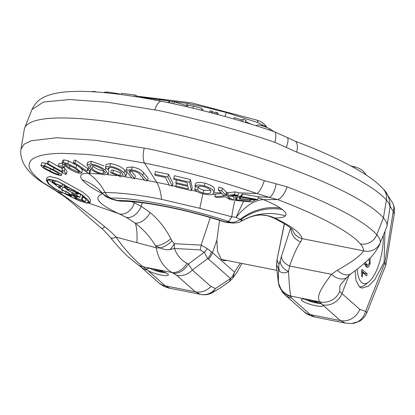 <?xml version="1.0" encoding="UTF-8"?>
<svg xmlns="http://www.w3.org/2000/svg" width="415" height="415" viewBox="0 0 415 415"><rect width="100%" height="100%" fill="white"/><g stroke="black" fill="none" stroke-linecap="round" stroke-linejoin="round"><path stroke-width="0.62" d="M62.898 190.314L48.498 179.716M78.731 200.549L54.863 188.633L49.017 183.975L47.258 180.639L49.779 179.612L57.727 181.531L81.252 194.578L88.934 202.416L86.579 202.857L78.731 200.549M46.345 180.229L47.092 177.537L49.784 176.479L58.188 178.528L82.585 191.995L88.654 197.037L90.594 200.113L89.847 202.811L87.907 199.734L81.848 194.697L57.441 181.22L49.027 179.176L46.345 180.229L48.181 183.679L54.266 188.493L79.042 200.777L87.347 203.236L89.847 202.811M322.517 304.729L322.86 305.087A11.262 2.148 15.5 0 1 323.057 305.694A11.262 2.148 15.5 0 1 313.652 305.279A11.262 2.148 15.5 0 1 301.887 300.636A11.262 2.148 15.5 0 1 301.347 299.677A11.262 2.148 15.5 0 1 308.776 299.661A11.262 2.148 15.5 0 1 322.087 304.392L322.663 304.864A16.896 15.438 131.5 0 0 341.95 293.597A62.12 11.853 15.5 0 1 339.766 291.231L339.823 286.117M384.928 231.56L384.129 262.14L374.859 279.58L368.349 286.226L361.927 288.109L359.312 286.786L355.982 280.312L355.152 270.725M264.282 180.686A14.079 4.176 109 0 1 257.015 193.546L268.982 197.296A14.079 5.224 -79.9 0 0 276.12 183.793L264.282 180.686C249.68 175.488 229.734 169.367 204.445 162.332C171.001 153.783 150.915 149.052 144.187 148.129L95.6 140.275L56.694 137.749L31.052 140.789L23.992 144.327L21.02 149.11L24.272 129.449A188.643 35.996 15.5 0 1 24.667 128.028A188.643 35.996 15.5 0 1 183.757 136.141A188.643 35.996 15.5 0 1 378.978 213.424A188.643 35.996 15.5 0 1 383.419 217.823A141.505 27.001 15.5 0 1 386.972 226.082A141.505 27.001 15.5 0 1 386.676 227.145L380.342 242.552A14.079 13.809 -175 0 1 363.53 250.831C361.154 255.22 352.449 261.683 337.416 270.217L331.455 274.31L289.639 266.015C293.571 254.732 297.233 246.686 300.636 241.872L302.156 238.651A14.079 13.768 171 0 1 292.492 229.76M142.335 202.795L141.178 206.291L132.017 201.726M167.805 274.03A11.262 2.148 15.5 0 1 168.345 274.995A11.262 2.148 15.5 0 1 159.599 274.73A11.262 2.148 15.5 0 1 147.673 270.326L146.869 269.626A11.262 2.148 15.5 0 1 146.635 268.977A11.262 2.148 15.5 0 1 154.064 268.962A11.262 2.148 15.5 0 1 167.805 274.03M226.964 260.464L223.867 260.713L221.278 259.396L217.491 251.277L216.869 240.114L219.535 220.396M150.1 212.568C158.38 219.39 165.274 228.068 170.778 238.604A14.079 7.05 -27.4 0 1 155.667 245.913L160.356 247.963A16.896 10.235 168.4 0 1 156.196 247.76L136.867 242.666A70.389 18.748 -72.4 0 0 135.295 223.192A14.079 9 -50.6 0 0 150.1 212.568L141.178 206.291A14.079 9.379 120.8 0 1 126.585 217.548L135.295 223.192C143.237 229.194 150.028 236.768 155.667 245.913L156.196 247.76C158.385 259.297 163.66 267.55 172.033 272.525A16.896 12.44 -62.3 0 0 186.958 263.26C181.039 260.106 176.883 255.178 174.487 248.481L169.979 249.607A14.079 9.052 -51.6 0 0 174.238 243.672L174.487 248.481L200.144 249.877A16.896 11.641 -86.9 0 0 201.161 245.135L207.21 248.585L212.485 252.657L216.869 240.114M207.21 248.585A16.896 11.874 147.9 0 1 204.268 252.31L207.733 258.633L208.543 259.131A16.896 15.438 131.5 0 0 212.485 252.657L234.48 272.095L240.358 263.126M158.483 282.522C161.668 285.401 165.476 287.32 169.896 288.28L165.237 285.842A16.896 15.438 -48.5 0 1 158.483 282.522L140.654 266.772A16.896 15.438 131.5 0 0 147.341 270.077L143.019 266.767C135.871 261.507 125.06 250.183 116.076 237.11A14.079 3.958 142.1 0 1 110.53 237.681L110.53 237.681C117.959 246.671 124.267 253.425 129.454 257.938L138.055 264.827A16.896 14.364 -56.2 0 0 143.019 266.767L172.033 272.525L176.691 275.342A16.896 15.438 131.5 0 0 192.306 270.009L207.733 258.633A16.896 15.251 -67.7 0 0 211.323 251.869M169.891 288.28L201.093 294.463C206.727 295.35 211.526 293.369 215.489 288.529L230.543 278.564A16.896 15.438 -48.5 0 0 234.48 272.095L232.774 278.185L237.432 271.457L242.007 263.452M136.867 242.666L116.076 237.11C112.693 233.386 108.948 229.962 104.845 226.823A14.079 2.615 130.5 0 1 101.416 228.245L101.416 228.245C103.081 229.371 106.116 232.514 110.53 237.681M200.144 249.877L204.268 252.31L188.4 264.018L192.306 270.009L210.955 286.485L215.489 288.529L212.506 292.653L210.773 293.255M208.543 259.131L230.543 278.564L229.568 281.375L232.774 278.185M200.704 294.396L195.341 291.818L176.691 275.342M276.12 183.793L287.097 186.875A186.714 35.628 15.5 0 1 372.39 230.444A186.714 35.628 15.5 0 1 376.789 234.802L383.419 217.823L386.422 200.056A14.079 13.264 -41.3 0 0 383.46 189.282C378.947 184.265 373.012 179.389 365.651 174.653C348.548 163.619 324.961 152.424 294.889 141.074L294.889 141.074A14.079 5.919 110.7 0 1 296.73 152.129L274.917 142.345C260.309 137.178 240.352 131.093 215.053 124.085C181.599 115.572 161.508 110.852 154.785 109.913L107.698 102.24L69.523 99.527L43.554 102.017L32.007 109.498L24.667 128.028M104.845 226.823C86.439 211.577 70.394 199.667 56.71 191.097A14.079 10.691 118.6 0 1 55.304 190.49L64.574 196.689L70.28 201.208L101.416 228.245M147.486 180.556L156.699 182.32L144.524 163.074L112.662 157.534C102.375 156.04 93.131 154.956 84.935 154.292L62.146 153.358C55.055 153.42 48.322 154.043 44.919 154.696C39.477 155.63 35.337 157.098 32.495 159.085C30.202 160.698 29.071 162.903 29.102 165.689C28.993 169.621 33.651 175.255 43.072 182.6L56.71 191.097L62.115 193.151M89.246 203.283L118.996 213.777L126.585 217.548M186.958 263.26L188.4 264.018A16.896 12.44 117.7 0 1 173.47 273.283M134.382 202.733A14.079 10.795 113.4 0 1 118.996 213.777C98.282 204.123 92.804 197.447 102.557 193.758C92.587 188.643 85.796 183.995 82.196 179.814C78.886 175.405 80.873 173.237 88.151 173.32L88.462 173.325M291.071 228.447A14.079 13.218 24 0 0 300.636 241.872M287.097 186.875A14.079 5.919 110.7 0 1 277.36 199.522C317.906 214.654 350.561 232.099 360.329 243.854C362.637 246.484 363.701 248.808 363.53 250.831L302.156 238.651C300.974 233.189 291.797 226.289 274.621 217.953L273.62 218.005M223.939 221.802L224.614 221.74C188.275 209.606 139.565 199.942 117.585 200.502L121.377 201.259M103.086 194.007L102.557 193.758A56.31 12.253 -62.8 0 1 102.806 193.686M169.979 249.607C166.929 250.048 163.723 249.498 160.356 247.963A14.079 7.351 -30 0 0 171.976 240.804L170.778 238.604M390.11 206.789L389.981 207.811A14.079 13.809 5 0 0 390.11 206.789L390.11 206.789C389.908 199.018 387.693 193.183 383.46 189.282M274.917 142.345A14.079 4.181 -71.1 0 0 274.331 131.742L274.331 131.742C238.656 119.396 195.361 107.916 161.399 101.26L161.399 101.26C122.721 93.723 92.561 90.491 70.924 91.575C62.084 91.917 54.422 93.219 47.933 95.481C43.694 97.152 36.525 99.756 32.007 109.487M286.231 147.335A14.079 4.389 -61.1 0 0 287.014 137.417L274.331 131.742M89.744 173.366L100.331 173.984M107.48 174.637L116.433 175.664M124.687 176.78L131.799 177.859M134.709 178.326L144.467 180.006M130.761 170.368L135.373 175.934L134.621 178.632L132.043 178.154L127.431 172.583L126.212 170.15L131.545 169.719C137.028 170.752 140.778 172.604 142.791 175.275L147.403 180.852L144.814 180.421L140.203 174.85C139.041 173.039 136.545 171.727 132.727 170.913L128.998 171.073L130.014 173.06L134.621 178.632M126.212 170.15L126.959 167.453L132.292 167.022C137.775 168.059 141.525 169.911 143.538 172.578L148.15 178.154L147.403 180.852M108.704 169.289L105.95 168.589L105.493 167.043L106.24 164.35L110.613 163.603C116.558 164.651 121.289 166.809 124.801 170.072L126.627 173.205L125.88 175.898L120.947 176.774L110.649 172.77L112.688 172.816L119.779 175.638L123.198 175.042L121.579 172.453C119.23 170.067 115.795 168.407 111.277 167.473L108.258 168.018L108.704 169.289L109.223 167.411M110.649 172.77L111.402 170.072L113.435 170.124L120.526 172.941L119.779 175.638M91.45 161.352L90.703 164.044C96.015 164.807 100.845 166.794 105.197 170L108.191 173.916L104.45 174.834C99.014 173.989 94.132 171.914 89.801 168.609L86.979 164.9L87.726 162.208L91.45 161.352L103.797 165.818M107.947 169.097L108.938 171.219L108.191 173.916M90.46 170.783L89.713 173.475L88.597 173.418L73.31 162.898L74.057 160.2L75.789 160.283L87.7 168.485M62.032 163.012L62.779 160.32L64.019 159.874L68.568 160.932L76.635 165.206L75.888 167.899L81.698 172.899L80.453 173.361C76.324 172.692 72.122 170.897 67.847 167.971L62.032 163.012L63.272 162.571L67.821 163.624L75.888 167.899M80.588 167.904L82.445 170.207L81.698 172.899M64.916 166.042L64.574 167.266L60.497 167.489L58.333 166.202L59.08 163.51L62.063 163.354M62.847 167.37L64.979 168.557L67.028 171.509L66.281 174.207L65.575 174.3L46.994 163.977L47.741 161.279L48.846 161.129L62.411 168.672M41.962 162.561L40.862 165.554L41.962 162.561L47.071 163.692M144.187 148.129C142.765 154.862 142.879 159.848 144.524 163.074C182.242 170.643 219.737 180.8 257.015 193.546L238.604 192.793L237.909 195.507L234.485 194.552L227.685 195.444L228.437 192.747L235.232 191.855L238.604 192.793M258.446 196.793L268.982 197.296L277.36 199.522L263.515 199.646A56.31 46.044 89.5 0 0 258.192 197.846M276.649 267.986L276.872 260.48L284.14 224.525A56.31 10.743 15.5 0 1 284.218 224.245A56.31 10.743 15.5 0 1 284.42 223.83M276.483 265.491A16.896 14.343 -0.5 0 0 276.551 266.653L276.722 265.076L279.632 271.369C282.117 273.262 285.069 273.309 288.487 271.514A14.079 9.581 16.2 0 1 280.317 260.407L281.552 256.071A14.079 8.492 15.5 0 0 289.639 266.015L288.487 271.514C289.203 284.13 289.976 292.321 290.811 296.092L319.82 301.85C317.89 299.443 318.17 295.646 320.655 290.453L325.215 282.973L331.455 274.31A14.079 8.938 -136.8 0 0 347.35 276.981L351.116 273.667C359.022 267.914 364.744 263.25 368.281 259.671C372.068 256.729 375.949 251.583 379.912 244.228M278.408 282.859L278.346 281.868A16.896 16.579 -171.8 0 0 290.744 296.549L290.811 296.092A16.896 16.579 8.2 0 1 278.413 281.412L278.543 269.127L278.999 264.459A14.079 13.145 -156.5 0 0 279.632 271.369M276.722 265.076A16.896 16.761 -24.2 0 1 277.09 260.205L278.999 264.459L280.317 260.407M276.872 260.48L284.446 223.846M274.066 218.051A56.31 43.902 -77.5 0 0 266.949 215.639L269.226 216.251A56.31 45.977 -72.4 0 1 269.236 216.257A56.31 45.977 -72.4 0 1 273.838 218.051M88.151 173.32A56.31 45.671 91.2 0 1 105.042 192.482A14.079 11.511 89.5 0 0 110.987 198.137C134.569 197.281 188.405 207.967 228.136 221.382A14.079 3.253 -71.9 0 0 231.746 216.77L199.791 208.294L161.585 199.34C139.891 194.972 121.04 192.685 105.042 192.482C103.122 192.446 102.484 192.97 103.128 194.054A14.079 13.462 -35.1 0 0 110.312 198.432L117.585 200.497L117.014 200.658L110.286 198.749L103.247 194.199L99.252 190.2M228.136 221.382L232.898 223.037L228.043 222.627L224.614 221.74L230.071 222.196A14.079 11.999 -56 0 0 240.15 219.39L236.073 217.346C244.772 206.712 254.525 199.833 263.515 199.646C270.756 202.613 276.411 205.451 280.467 208.159L282.382 209.544A56.31 50.272 128.2 0 0 240.601 219.706L240.15 219.39A56.31 48 -56 0 1 280.467 208.159M140.96 97.146L188.151 103.553L207.033 107.651L226.346 112.538L257.865 122.581A14.079 3.253 -71.9 0 0 256.895 120.117L191.657 102.863L137.085 96.166M169.699 101.473L169.113 101.208L168.687 102.744M169.113 101.208L159.573 99.014L159.08 100.803M159.573 99.014C156.014 98.376 154.728 98.272 155.718 98.697M120.978 94.521L121.315 93.323L134.719 94.994L134.32 96.441M145.582 98.303L147.138 98.578M145.639 98.085L140.872 97.463M139.31 97.24L139.523 96.482L141.027 96.903L140.867 97.499M139.523 96.482L136.068 96.031M134.719 94.994L136.239 95.414L135.887 96.685M107.464 92.955L107.708 92.078L119.406 93.852L119.281 94.304M107.708 92.078L104.352 92.182L104.222 92.649M97.1 92.068L94.485 91.487L94.376 91.886M94.485 91.487L92.68 91.482L92.597 91.782M82.196 179.814A56.31 50.749 -36.7 0 1 103.128 194.054L103.247 194.199M161.585 199.34C160.771 191.922 159.142 186.252 156.699 182.32L169.201 184.924M172.36 185.624L175.867 186.413M191.58 190.174L197.338 191.637M213.73 192.851L221.086 192.747M221.849 193.52L215.561 194.137L214.814 196.819L224.214 195.88L218.228 189.852L218.975 187.155L222.482 188.192L226.875 192.716L228.717 192.71M197.841 187.009L198.354 187.108C199.003 188.363 200.829 189.416 203.838 190.267L203.091 192.965C208.04 194.059 210.623 193.686 210.836 191.839C211.437 190.101 209.3 188.436 204.429 186.854C200.922 185.993 198.697 186.07 197.758 187.087L194.951 186.044L195.698 183.347C197.172 182.066 200.305 182.029 205.098 183.233C211.79 185.215 214.939 187.44 214.545 189.904L214.488 190.127M214.545 189.904L213.798 192.602C213.222 194.941 209.58 195.346 202.873 193.81C198.541 192.607 195.833 191.092 194.754 189.261L195.507 186.563L197.255 186.9M203.838 190.267L210.576 190.475M173.709 178.419L174.456 175.727L190.428 179.508L192.207 187.912L191.46 190.61L175.981 186.942L175.768 185.951L188.41 188.965L187.871 186.392L176.027 183.575L175.82 182.59L187.658 185.406L187.056 182.548L173.916 179.41L173.709 178.419L189.681 182.206L190.428 179.508M154.712 174.259L155.459 171.561L168.547 174.331L172.993 183.342L172.241 186.039L169.465 185.469L165.544 177.516L155.236 175.322L154.712 174.259L167.795 177.023L168.547 174.331M130.684 170.648L130.014 173.06M132.292 167.022L131.545 169.719M113.435 170.124L112.688 172.816M124.801 170.072L124.054 172.765L125.88 175.898M110.613 163.603L109.866 166.301C115.811 167.349 120.542 169.502 124.054 172.765M105.493 167.043L109.866 166.301M105.197 170L105.706 168.168M86.979 164.9L90.703 164.044M90.506 169.144L89.988 171.027L89.261 171.898L89.713 173.475M88.748 167.727L88.177 169.782L89.988 171.027M75.789 160.283L75.042 162.981L86.953 171.182L87.731 168.21M86.953 171.182L88.177 169.782M73.31 162.898L75.042 162.981M68.568 160.932L67.821 163.624M64.019 159.874L63.272 162.571M58.333 166.202L62.411 165.979L62.852 164.387M62.411 165.979L64.574 167.266M64.979 168.557L64.232 171.25L66.281 174.207M62.774 167.375L62.037 170.031L64.232 171.25M48.846 161.129L48.093 163.826L62.572 171.872L62.006 170.129L62.753 167.432M46.994 163.977L48.093 163.826M45.474 163.1L44.727 165.798L53.333 169.673L53.857 167.79M53.333 169.673C58.961 172.412 61.581 174.373 61.197 175.55C58.339 175.421 54.303 173.932 49.084 171.079C43.466 168.36 40.841 166.42 41.215 165.258L44.727 165.798M62.297 172.567L61.197 175.55M234.216 195.942L236.353 196.051A56.31 3.927 -84.3 0 0 231.746 216.77L236.073 217.346L243.517 201.337M240.129 196.238L236.353 196.051M240.778 195.958L240.026 198.661L246.308 199.319L239.32 198.951L240.072 196.233L241.208 196.015M252.382 199.2L252.253 199.662L254.151 199.382L240.882 197.187L241.629 194.505L242.412 193.945L258.488 196.783L257.725 199.522L255.059 200.009L251.718 201.929L246.095 201.457L246.956 200.803L249.633 200.953L251.573 199.854L246.308 199.319M337.416 270.217A14.079 9.452 54.7 0 0 351.116 273.667M266.425 127.275A56.31 50.272 128.2 0 1 266.3 127.032L266.539 127.317M262.088 125.761L261.777 124.661L266.788 127.421M354.498 167.925L354.737 166.768M276.629 267.846L278.413 281.412M285.385 215.873A56.31 54.988 43.9 0 0 241.561 221.008C242.775 220.147 242.453 219.711 240.601 219.706L241.442 221.112C246.754 218.134 251.713 216.241 256.314 215.437L260.77 214.913A56.31 44.587 90.9 0 1 274.621 217.953C280.343 218.031 283.927 217.335 285.385 215.873C286.801 214.353 285.8 212.241 282.382 209.544M110.987 198.137L110.286 198.749M234.013 119.038L234.423 117.564L241.421 119.883L241.079 121.113M233.811 118.981L234.423 117.564M226.346 112.538A56.31 2.365 -74.8 0 1 224.795 116.423M242.599 121.569L243.195 119.411L246.033 120.267L245.431 122.42M243.195 119.411L241.421 119.883M209.731 112.372L210.166 110.81L209.451 112.299M212.449 113.082L212.843 111.661L213.191 111.894L212.833 113.186M212.843 111.661L211.78 111.225L211.344 112.792M211.78 111.225L210.166 110.81M214.571 113.643L215.012 112.055L214.306 113.575M217.294 114.374L217.699 112.922L218.046 113.15L217.678 114.478M217.699 112.922L216.589 112.465L216.148 114.063M216.589 112.465L215.012 112.055M202.779 110.597L203.034 109.129L202.634 110.561M201.508 110.276L201.84 108.424L201.337 110.234M201.84 108.424L193.468 106.147L192.908 108.17M193.468 106.147L187.824 105.145M171.805 103.397L172.329 101.493L174.393 101.924L173.859 103.838M174.393 101.924L187.149 105.747L186.869 106.748M384.129 262.14L384.876 262.799L385.794 265.019M269.076 129.962L269.449 128.619C263.11 125.797 258.95 124.619 256.973 125.086L256.74 125.932M274.108 131.664L269.449 128.619M250.987 124.127L245.664 121.59M202.753 193.779A56.31 2.298 -75.1 0 1 199.791 208.294M212.35 194.251L215.442 194.568M235.232 191.855L234.485 194.552M226.875 192.716L228.437 192.747M227.109 192.97L226.362 195.662L225.693 194.936L226.44 192.244M222.482 188.192L221.735 190.89L225.693 194.936M218.228 189.852L221.735 190.89M198.354 187.108L197.602 189.8C198.256 191.056 200.082 192.114 203.091 192.965M194.754 189.261L197.602 189.8M205.098 183.233L204.351 185.925C211.043 187.912 214.192 190.137 213.798 192.602L214.493 190.127M194.951 186.044C196.425 184.763 199.558 184.727 204.351 185.925M176.52 180.048L175.82 182.59M176.406 183.669L175.768 185.951M189.681 182.206L191.46 190.61M167.795 177.023L172.241 186.039M92.016 168.858L89.64 165.855L92.223 165.227C96.259 165.865 99.833 167.385 102.946 169.792L105.597 172.946L102.925 173.646C98.775 172.936 95.144 171.338 92.016 168.858L92.763 166.166C95.891 168.646 99.527 170.238 103.672 170.949L102.925 173.646M69.398 167.976L64.346 163.894L64.968 163.635L74.327 167.93L79.224 171.509L79.426 172.023L78.767 172.287L69.398 167.976L70.104 165.44M49.904 170.819C45.738 168.858 43.497 167.344 43.191 166.275C45.65 166.617 48.752 167.847 52.508 169.963L58.691 173.506L59.221 174.523C56.772 174.17 53.67 172.941 49.904 170.819L50.433 168.91M237.909 195.507L227.524 196.658L233.469 200.087L234.221 197.374L232.084 196.181M242.412 193.945L241.67 196.627L257.725 199.522M240.882 197.187L241.67 196.627M250.038 199.522L252.253 199.662M239.32 198.951L240.026 198.661M322.087 304.392L319.82 301.85A16.896 16.169 -34.5 0 0 339.766 291.231M266.944 127.644C266.389 127.156 267.141 126.565 262.311 122.633L262.311 122.633A14.079 11.999 124 0 1 265.854 126.705A56.31 48 -56 0 0 266.067 127.13M257.865 122.581L261.777 124.661L261.559 125.615M394.234 214.036L393.254 211.526A16.896 13.555 -23.7 0 0 392.875 203.35L386.142 192.747M392.875 203.35C394.359 206.769 394.821 210.301 394.25 213.953L385.924 264.801L366.881 312.692M256.314 125.802L256.973 125.086M233.469 200.087L229.941 199.615L225.449 196.829L217.958 197.524L214.814 196.819M226.362 195.662L227.685 195.444M223.602 195.289L226.009 195.278M78.767 172.287L79.037 171.302M237.375 195.361L228.961 195.278M227.7 198.318L230.543 198.51M253.425 199.501L257.409 199.574M366.87 312.713C365.34 316.463 362.798 319.343 359.25 321.35L351.609 323.518A16.896 15.495 -93.3 0 0 365.563 311.375C366.834 312.308 367.239 312.791 366.793 312.817M314.726 317.013L310.316 314.632A16.896 15.438 -48.5 0 1 303.562 311.312L284.918 294.837A16.896 15.438 -48.5 0 0 291.672 298.157L310.316 314.632L340.419 320.603L345.301 323.088L351.609 323.518M303.562 311.312C305.751 313.657 309.393 315.545 314.487 316.972L345.296 323.088M252.439 199.631A53.499 43.741 -90.5 0 1 255.059 200.009M246.095 201.457L235.787 200.461L236.54 197.737L237.333 197.146L239.735 197.447M61.96 190.018L62.1 190.594L62.997 190.957L62.873 190.418L67.889 192.602L70.56 194.827L65.274 193.727L70.036 196.217L71.754 195.937L71.541 195.309L74.088 196.113L75.286 198.183L85.158 201.68L82.087 199.729L84.24 201.296L76.485 198.183L74.876 196.362L79.908 197.39L76.111 194.967L72.558 194.293L73.782 195.844L71.38 195.086L67.941 192.394L61.96 190.018L62.707 187.321L65.222 187.871M76.386 192.083L80.655 194.692L79.908 197.39M81.459 199.558L82.206 196.866L82.834 197.037L85.905 198.987L85.158 201.68M240.088 199.034L249.187 199.708M249.965 199.745L249.633 200.953M237.333 197.146L236.581 199.859L246.956 200.803M235.787 200.461L236.581 199.859M62.997 190.957L63.173 190.329M75.286 198.183L75.463 197.545M82.087 199.729L82.834 197.037M76.485 198.183L76.822 196.98M71.38 195.086L72.049 192.664M62.255 186.122L54.526 183.238L53.104 181.817L52.243 181.495L53.66 182.916L52.29 182.403L53.955 183.207L55.382 184.597L56.243 184.924L54.816 183.529L61.109 185.879L58.577 187.564L59.475 187.979L62.255 186.122L62.924 183.7M54.526 183.238L55.231 180.681M53.104 181.817L53.551 180.209M52.243 181.495L52.658 180.001M52.29 182.403L52.477 181.734M56.243 184.924L56.461 184.141M58.577 187.564L59.236 185.178M78.015 192.29L77.584 193.841L76.967 193.266L77.361 191.855M67.422 187.243L66.929 189.022C69.928 189.432 73.273 190.848 76.967 193.266M66.929 189.022L64.963 186.9M65.347 186.755L65.191 187.31C63.137 185.386 71.992 188.669 73.574 190.433L74.441 190.755L74.627 190.086M77.584 193.841L77.864 194.313L73.31 193.203L67.479 190.054L64.33 186.989L64.055 186.491L68.646 187.518L74.441 190.755M74.659 196.129L73.626 194.734L74.84 194.702L78.803 196.928L74.659 196.129L75.037 194.754M66.711 194.101L66.587 194.557C66.193 193.883 67.567 194.054 70.716 195.066L70.778 195.698L66.317 194.199M67.873 189.437L67.764 189.831C66.317 188.286 74.249 191.253 76.137 192.97L76.718 193.52C78.798 195.361 69.969 192.041 68.34 190.376L67.65 189.556M76.718 193.52L76.957 193.909M383.242 235.824A32.661 11.698 -78.8 0 1 368.696 282.024A32.661 11.698 -78.8 0 1 361.595 282.459A32.661 11.698 -78.8 0 1 357.185 269.179M368.696 282.024L364.91 284.986A36.603 13.109 -78.8 0 1 359.426 286.749A36.603 13.109 -78.8 0 1 359.229 286.708L359.426 286.749M366.595 275.959L367.166 273.91L362.025 269.371L361.662 270.689L361.719 276.245L362.326 276.779L362.591 272.422L366.595 275.959M364.401 263.24L366.051 266.549L367.291 267.244L368.587 266.861L370.071 263.727L370.081 257.891M361.693 270.845L364.588 273.402L367.166 273.91M364.588 273.402L364.412 274.03M361.859 272.276L362.591 272.422M365.911 266.425L368.587 266.861M369.36 263.587L370.071 263.727M366.855 265.024L366.009 266.347M368.961 259.017L369.48 263.203L367.809 265.216L364.661 264.459M364.552 264.09L366.616 264.5L365.216 262.114M367.809 265.216L366.616 264.5M166 272.868A10.982 2.096 15.5 0 1 154.411 270.331A9.405 1.795 15.5 0 1 150.36 268.406M153.41 268.832A6.635 1.266 -164.5 0 0 160.522 271.348A7.548 1.442 -164.5 0 0 163.567 271.758M160.522 271.348L160.698 270.715M320.712 303.567A10.982 2.096 15.5 0 1 318.238 303.313A10.982 2.096 15.5 0 1 304.449 299.059M307.105 299.36A7.548 1.442 -164.5 0 0 318.279 302.457M389.981 207.811A139.575 26.633 -164.5 0 0 386.422 200.056A186.714 35.628 -164.5 0 0 382.023 195.698A186.714 35.628 -164.5 0 0 296.73 152.129M210.265 217.579L201.161 245.135L174.238 243.672L171.976 240.804M147.673 270.326L165.237 285.842L195.341 291.818A16.896 15.438 -48.5 0 0 210.955 286.485M43.072 182.6A14.079 12.362 126.4 0 1 40.286 181.111L55.304 190.49M281.552 256.071L290.583 228.048M154.785 109.913C156.922 103.807 159.21 100.944 161.648 101.327M360.329 243.854A14.079 13.264 -41.3 0 0 376.789 234.802A139.575 26.633 15.5 0 1 380.342 242.552M188.151 103.553L185.842 105.353M143.538 172.578L142.791 175.275M349.005 275.363L341.95 293.597L359.774 309.346L365.563 311.375L384.876 262.799L393.254 211.526L390.147 206.239M359.774 309.346A16.896 15.438 131.5 0 1 340.419 320.603L322.86 305.087M290.744 296.549L291.672 298.157M366.544 175.239L366.279 175.006A16.896 15.438 131.5 0 1 366.523 175.229M68.34 190.376L68.584 189.505M140.654 266.772L138.055 264.827M201.462 294.536C205.384 295.153 209.067 294.526 212.506 292.653L220.988 287.476L229.568 281.375M269.236 216.257L273.635 218.01C283.066 222.762 289.162 226.486 291.916 229.194L292.871 230.19M121.284 201.259C142.9 201.01 186.771 209.57 223.96 221.812L228.043 222.627M389.934 208.185L386.972 226.082M294.889 141.074L287.014 137.417M21.02 149.11C20.283 152.186 20.833 156.336 22.669 161.565C25.875 168.609 31.742 175.125 40.286 181.111M284.374 223.804L284.218 224.245M121.268 201.259L117.014 200.658M169.694 101.468L169.304 102.873M155.329 98.48L154.904 99.999M351.1 166.047L354.732 166.768C363.888 169.652 364.054 172.64 366.243 175.089M266.949 215.639L260.77 214.913M187.663 105.037L187.17 106.816M339.838 286.08L339.818 286.127C340.554 285.37 338.557 286.495 347.35 276.981M262.311 122.633C258.773 120.609 260.698 121.579 256.895 120.117M276.629 267.836L278.398 282.786M232.898 223.037C237.152 222.964 240 222.321 241.437 221.112M366.279 175.006L365.916 174.663M284.918 294.837L282.2 291.952L278.398 282.781M71.899 195.418L71.754 195.937M66.021 191.035L65.274 193.727M72.905 193.037L72.558 194.293M64.605 184.499L64.055 186.491M78.362 192.529L77.864 194.313M221.2 259.323L276.93 270.383"/></g></svg>

